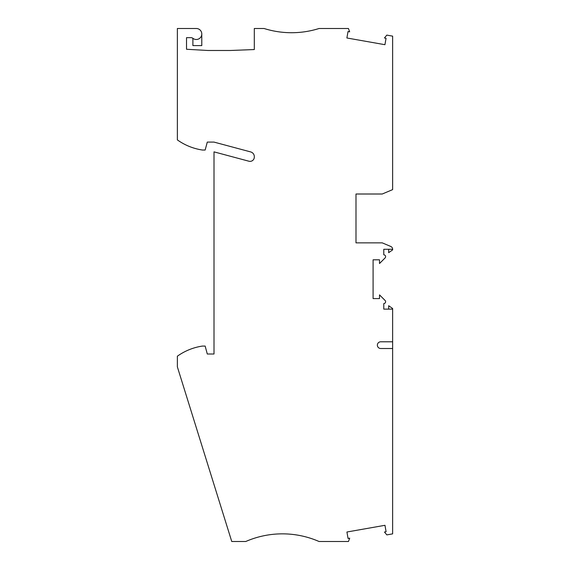 <?xml version="1.0" encoding="UTF-8"?>
<svg xmlns="http://www.w3.org/2000/svg" width="570" height="570" viewBox="0 0 570 570"><rect width="100%" height="100%" fill="white"/><g stroke="black" fill="none" stroke-linecap="round" stroke-linejoin="round"><path stroke-width="0.85" d="M388.669 309.125L388.669 305.727L392.637 308.505L392.637 533.869L386.859 534.888L384.458 532.024L386.097 531.739L384.964 525.305L346.923 532.01L348.056 538.443L349.695 538.158L348.477 541.5L319.05 541.5A91.606 91.606 0 0 0 245.763 541.5L231.748 541.5L177.363 366.859L177.363 356.2A58.019 58.019 0 0 1 202.4 346.068L205.157 346.068L207.288 354.013L214.007 354.013L214.007 151.862L248.933 161.225A4.275 4.275 -14.8 0 0 254.313 157.092L254.313 156.643A4.888 4.888 165.2 0 0 250.693 151.926L214.007 142.094L207.288 142.094L205.157 150.031L202.4 150.031A58.019 58.019 0 0 1 177.363 139.899L177.363 28.5L196.294 28.5A5.493 5.493 6.4 0 1 201.488 35.796A5.493 5.493 6.4 0 1 192.895 38.318L192.895 45.6L201.787 45.6L201.787 33.993M388.669 249.275L388.669 252.674L392.637 249.895L392.637 249.275L383.781 249.275L383.781 254.826A1.831 1.831 0 0 1 385.078 257.954L379.506 263.525L379.506 259.806L373.094 259.806L373.094 298.587L379.506 298.587L379.506 294.868L385.078 300.44A1.831 1.831 0 0 1 383.781 303.568L383.781 309.125L392.637 309.125M355.993 213.244L355.993 194.007L382.256 194.007L392.637 189.618L392.637 36.138L386.83 35.112L384.429 37.976L386.061 38.261L384.928 44.695L346.888 37.983L348.021 31.557L349.659 31.842L348.441 28.5L319.05 28.5A91.606 91.606 0 0 1 264.081 28.5L254.313 28.5L254.313 49.547L230.351 50.488L207.9 50.488L186.525 49.262L186.525 37.663L191.007 37.663A3.057 3.057 6.4 0 1 192.895 38.318M355.993 194.007L355.993 242.863L382.256 242.863L390.771 246.461A3.057 3.057 0 0 1 392.637 249.275M355.993 242.863L355.993 223.625M392.637 348.512L380.732 348.512A3.356 3.356 -76.7 0 1 377.368 345.156A3.356 3.356 -76.7 0 1 380.732 341.793L392.637 341.793"/></g></svg>
